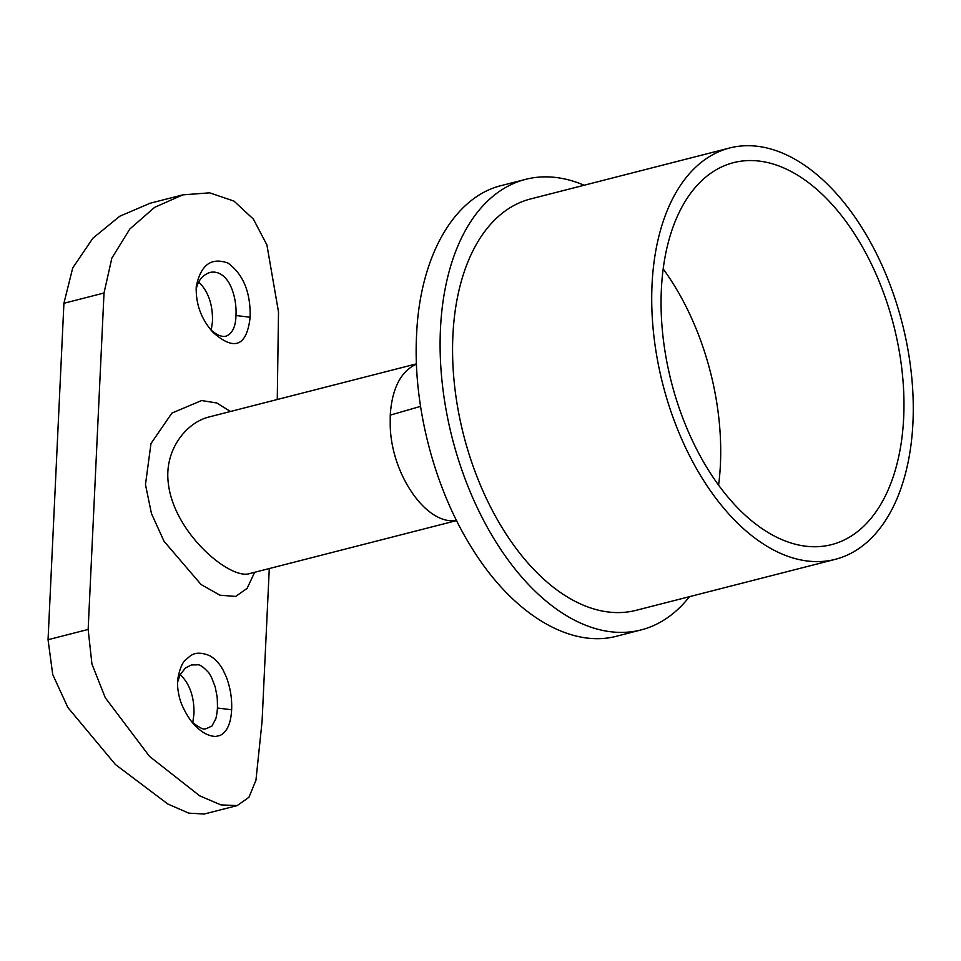 <?xml version="1.0" encoding="UTF-8"?>
<svg xmlns="http://www.w3.org/2000/svg" width="961" height="961" viewBox="0 0 961 961"><rect width="100%" height="100%" fill="white"/><g stroke="black" fill="none" stroke-linecap="round" stroke-linejoin="round"><path stroke-width="1.44" d="M192.753 722.732L193.954 714.047C194.398 697.181 189.822 684.004 180.212 674.502M204.237 814.027L188.8 813.15L167.803 803.997L115.464 764.56L67.871 707.512L52.723 674.526L48.05 639.714L63.919 303.28L72.724 267.915L92.893 238.208L119.741 216.237L150.192 203.215M198.723 281.993C208.321 291.447 212.898 304.637 212.465 321.539L211.264 330.212M210.771 329.767C216.826 335.113 221.967 337.239 226.195 336.122C232.466 333.407 235.721 326.548 235.962 315.52C236.61 305.37 234.388 291.772 228.478 281.981C223.216 274.137 217.03 270.966 209.894 272.443C202.278 275.206 197.678 281.02 196.068 289.886M192.236 722.252C206.627 733.063 204.152 727.309 205.69 728.906L211.973 726.023L215.769 718.792C215.132 720.558 216.73 717.603 217.45 708.029C217.378 692.521 216.73 697.025 216.898 695.596L215.168 686.803L211.276 676.76L208.813 672.784C203.492 667.042 199.768 664.375 197.63 664.82L191.383 664.964L185.461 667.979L179.995 674.922L177.557 682.406M277.261 399.5L278.51 311.941L266.906 244.947L253.368 219.084L233.979 201.101L209.678 192.837L182.842 194.855L154.637 207.348L129.855 228.97L111.86 258.089L104.016 293.009L88.148 629.443L91.944 664.063L105.302 697.782L149.544 756.415L199.72 795.852L220.934 804.898L237.199 805.582L248.923 797.318L255.95 780.236L262.089 721.243L269.284 568.552M250.148 317.238C246.773 346.26 234.412 351.318 213.078 332.41C201.269 319.316 195.66 304.06 196.248 286.666C200.657 264.888 211.24 257.019 227.997 263.086C243.289 274.317 250.677 292.372 250.148 317.238L235.962 315.52M231.637 709.759C230.916 723.333 227.096 731.886 220.189 735.417L215.829 736.45C208.621 736.294 201.522 732.45 194.542 724.894C188.128 718.828 181.341 704.677 180.596 701.206C179.527 698.827 176.632 686.863 177.737 679.163C179.719 668.652 182.506 662.045 186.122 659.33C189.221 657.829 193.149 649.059 209.486 655.594C214.928 658.549 219.516 663.474 223.264 670.358L226.544 677.541C230.424 688.184 232.118 698.923 231.637 709.759L217.45 708.029M254.653 572.3L247.097 588.42L235.625 596.433L219.937 595.195L201.029 584.492L164.067 541.319L151.454 513.558L145.471 484.572L150.985 443.538L171.935 413.062L201.618 400.545L216.778 402.971L230.46 411.488M416.449 363.871L209.546 416.846C185.881 422.456 164.451 450.216 168.211 482.35C173.124 532.574 230.256 580.312 249.668 573.573L249.704 573.561M689.481 596.661A232.574 135.345 -104.4 0 1 641.023 629.948L617.118 636.074C570.149 648.939 512.045 613.598 471.623 547.59C434.252 488.14 412.87 405.746 416.557 335.353C419.717 256.923 453.868 196.849 501.75 185.461L525.655 179.347A232.574 135.345 -104.4 0 1 584.144 185.245M641.023 629.948A232.574 135.345 -104.4 0 1 440.45 329.239A232.574 135.345 -104.4 0 1 525.655 179.347M729.831 147.946L530.664 198.927A212.345 123.573 75.6 0 0 452.883 335.797A212.345 123.573 75.6 0 0 636.002 610.355L835.157 559.374A212.345 123.573 -104.4 0 1 652.038 284.804A212.345 123.573 -104.4 0 1 729.831 147.946A212.345 123.573 -104.4 0 1 912.95 422.504A212.345 123.573 -104.4 0 1 835.157 559.374M661.36 289.729A197.185 114.743 -104.4 0 1 733.591 162.637A197.185 114.743 -104.4 0 1 893.658 325.19A197.185 114.743 -104.4 0 1 831.397 544.671A197.185 114.743 -104.4 0 1 661.36 289.729M663.186 268.924A197.185 114.743 -104.4 0 1 718.576 485.293M390.238 415.128L390.226 425.507C391.139 474.638 426.888 525.835 456.463 520.381C426.888 525.835 391.139 474.638 390.226 425.507L390.238 415.128C392.064 388.328 400.797 371.33 416.461 364.111C400.797 371.33 392.064 388.328 390.238 415.128L420.558 406.371M104.016 293.009L63.919 303.28M88.148 629.443L48.05 639.714M149.628 203.36L182.29 194.999M203.984 814.087L236.935 805.654M456.571 520.598L249.668 573.573"/></g></svg>
